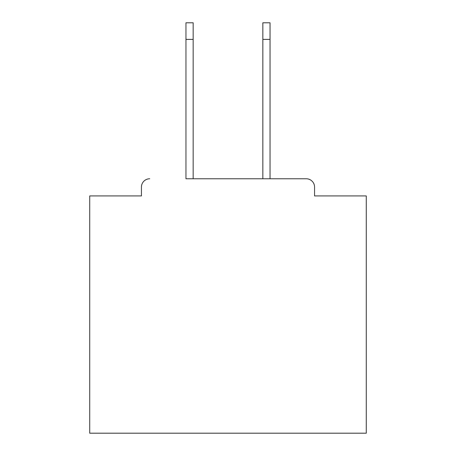 <?xml version="1.0" encoding="UTF-8"?>
<svg xmlns="http://www.w3.org/2000/svg" width="456" height="456" viewBox="0 0 456 456"><rect width="100%" height="100%" fill="white"/><g stroke="black" fill="none" stroke-linecap="round" stroke-linejoin="round"><path stroke-width="0.68" d="M314.56 195.92L314.56 187.068L314.56 195.92L366.276 195.92L366.276 433.2L89.724 433.2L89.724 195.92L141.44 195.92L141.44 187.068L141.44 195.92M185.962 39.393L185.962 22.8L193.156 22.8L193.156 39.393L185.962 39.393L185.962 178.775L306.261 178.775L270.037 178.775L270.037 39.393L262.844 39.393L262.844 22.8L270.037 22.8L270.037 39.393M149.739 178.775A8.299 8.299 0 0 0 141.44 187.068M314.56 187.068A8.299 8.299 0 0 0 306.261 178.775M262.844 39.393L262.844 178.775L193.156 178.775L193.156 39.393"/></g></svg>
